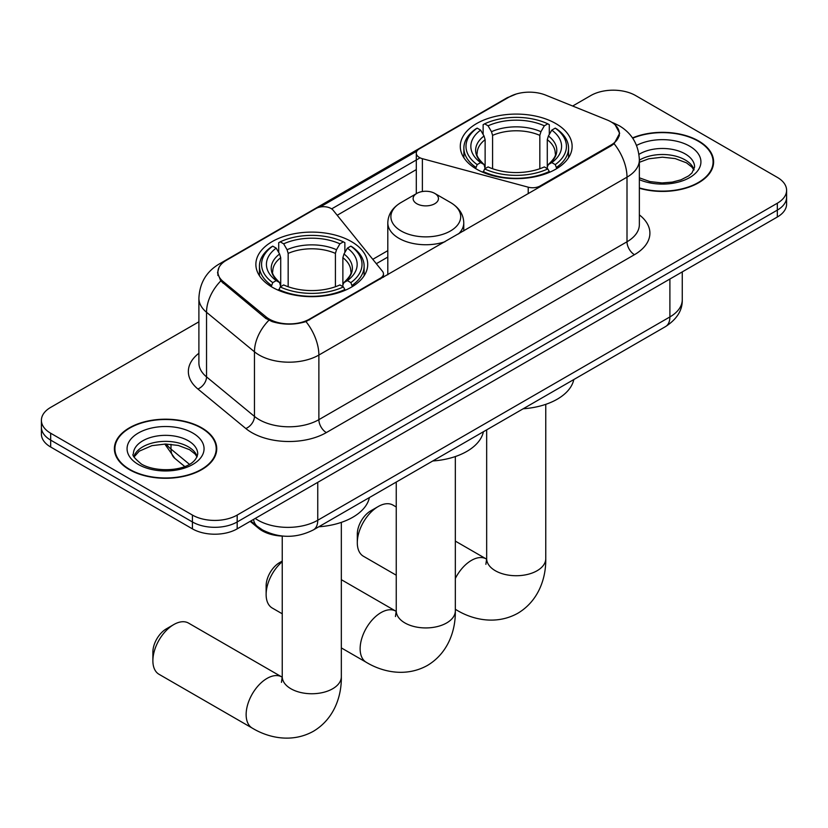 <?xml version="1.0" encoding="UTF-8"?>
<svg xmlns="http://www.w3.org/2000/svg" width="828" height="828" viewBox="0 0 828 828"><rect width="100%" height="100%" fill="white"/><g stroke="black" fill="none" stroke-linecap="round" stroke-linejoin="round"><path stroke-width="1.24" d="M540.135 186.807L540.135 185.958A10.547 6.096 180 0 1 528.212 187.18L422.383 158.686A10.547 6.096 180 0 1 419.382 157.475A10.547 6.096 180 0 1 416.298 153.159A10.547 6.096 180 0 1 419.382 148.854L509.241 96.98A28.483 16.446 0 0 1 545.724 95.137L607.152 119.967A28.483 16.446 0 0 1 610.96 121.809A28.483 16.446 0 0 1 619.303 133.443L619.303 135.958M351.331 241.559A55.921 32.282 0 0 0 290.39 234.562A55.921 32.282 0 0 0 255.873 264.38A55.921 32.282 0 0 0 272.246 287.212A55.921 32.282 0 0 0 333.187 294.209A55.921 32.282 0 0 0 367.715 264.38A55.921 32.282 0 0 0 351.331 241.559M555.754 123.538A55.921 32.282 0 0 0 494.813 116.541A55.921 32.282 0 0 0 460.285 146.37A55.921 32.282 0 0 0 476.669 169.191A55.921 32.282 0 0 0 537.61 176.188A55.921 32.282 0 0 0 572.127 146.37A55.921 32.282 0 0 0 555.754 123.538M309.548 319.09L380.373 278.198A10.547 6.096 180 0 0 383.467 273.892A10.547 6.096 180 0 0 382.474 271.315L333.125 210.219A10.547 6.096 180 0 0 316.11 208.48L226.251 260.365A28.483 16.446 0 0 0 217.909 271.988A28.483 16.446 0 0 0 223.053 281.427L266.078 316.896A28.483 16.446 0 0 0 309.548 319.09L309.548 319.939M540.135 185.958L610.96 145.076A28.483 16.446 0 0 0 619.303 133.443M283.549 536.13A31.65 18.278 180 0 1 258.647 528.347L250.17 521.361M639.361 188.246A51.17 29.539 0 0 0 713.612 161.874A51.17 29.539 0 0 0 698.625 140.977A51.17 29.539 0 0 0 632.509 137.914M201.742 427.848A51.17 29.539 0 0 0 145.976 421.442A51.17 29.539 0 0 0 114.388 448.735A51.17 29.539 0 0 0 129.375 469.631A51.17 29.539 0 0 0 185.141 476.038A51.17 29.539 0 0 0 216.739 448.735A51.17 29.539 0 0 0 201.742 427.848M114.916 451.405A51.17 29.539 0 0 0 114.74 452.181M615.225 124.966L619.675 133.267L614.097 143.699L611.333 145.707L305.977 321.595C294.685 325 283.393 325 272.101 321.595L265.705 318.356L220.766 280.94L217.536 272.733L218.996 267.496M198.896 321.813L50.674 407.386A31.65 18.278 0 0 0 41.4 420.313L41.4 434.1A31.65 18.278 0 0 0 50.674 447.016L192.417 528.854L192.417 521.961A31.65 18.278 0 0 0 237.181 521.961L777.326 210.115A31.65 18.278 0 0 0 786.6 197.188A31.65 18.278 0 0 1 777.326 210.115L237.181 521.961A31.65 18.278 0 0 1 192.417 521.961L50.674 440.123L192.417 521.961L192.417 515.068A31.65 18.278 0 0 0 237.181 515.068L777.326 203.222A31.65 18.278 0 0 0 786.6 190.305A31.65 18.278 0 0 0 777.326 177.378L635.583 95.541A31.65 18.278 0 0 0 590.819 95.541L572.655 106.025M41.4 427.207A31.65 18.278 0 0 0 50.674 440.123A31.65 18.278 0 0 1 41.4 427.207M320.063 207.041L416.888 151.141M331.655 208.873L419.382 158.22M41.4 420.313A31.65 18.278 0 0 0 50.674 433.23L192.417 515.068M216.387 452.181A51.17 29.539 0 0 0 216.212 451.405M713.26 165.321A51.17 29.539 0 0 0 713.084 164.534M192.417 528.854A31.65 18.278 0 0 0 237.181 528.854L777.326 217.008A31.65 18.278 0 0 0 786.6 204.081L786.6 190.305M639.361 187.904A50.643 29.239 0 0 0 713.084 161.874A50.643 29.239 0 0 0 698.252 141.195A50.643 29.239 0 0 0 632.706 138.204M129.748 469.414A50.643 29.239 0 0 0 184.944 475.748A50.643 29.239 0 0 0 216.212 448.735A50.643 29.239 0 0 0 201.37 428.066A50.643 29.239 0 0 0 146.183 421.731A50.643 29.239 0 0 0 114.916 448.735A50.643 29.239 0 0 0 129.748 469.414M357.303 542.733L357.303 534.112A18.992 10.961 -60 0 1 370.727 510.855L378.189 506.55A29.539 17.057 120 0 0 357.303 542.733A29.539 17.057 120 0 0 363.42 556.25L396.25 575.212M475.665 168.601L477.166 164.596A50.218 28.99 0 0 1 477.166 128.133L480.613 130.12A45.364 26.196 0 0 0 480.613 162.609L484.028 164.544L485.125 168.612M485.125 166.956L485.125 139.684L484.028 135.999L480.613 130.12M483.128 134.446L483.128 124.676L484.628 123.817A50.218 28.99 0 0 1 547.794 123.817L544.338 125.815A45.364 26.196 0 0 0 488.075 125.815L491.49 131.693L492.588 135.378L492.588 168.726M539.835 168.726L539.835 135.378L540.932 131.693L544.338 125.815M523.182 408.773A58.032 33.503 0 0 0 573.814 379.545M483.128 171.499A52.33 30.212 0 0 0 549.295 171.499L547.794 168.912A50.218 28.99 0 0 1 484.628 168.912L483.128 172.39M549.295 172.39L549.295 171.499M477.166 128.133L475.665 128.982A52.33 30.212 0 0 0 463.877 148.088A52.33 30.212 0 0 0 475.665 167.194M547.794 123.817L549.295 124.676L549.295 134.446M484.628 168.912L488.075 166.914A45.364 26.196 0 0 0 544.338 166.914L547.794 168.912M480.613 162.609L477.166 164.596M488.075 125.815L484.628 123.817M484.028 135.999A40.582 23.432 0 0 0 484.028 164.544L484.214 164.668C478.449 159.1 476.1 155.312 477.176 153.315A39.04 22.542 0 0 1 485.125 139.684M556.758 167.194A52.33 30.212 0 0 0 568.546 148.088A52.33 30.212 0 0 0 556.758 128.982L555.257 128.133A50.218 28.99 0 0 1 555.257 164.596L556.758 168.601M555.257 164.596L551.8 162.609A45.364 26.196 0 0 0 551.8 130.12L555.257 128.133M551.8 130.12L548.395 135.999L547.287 139.684L547.287 166.956L548.395 164.544L551.8 162.609M547.287 139.684A39.04 22.542 0 0 1 555.246 153.315C556.312 155.322 553.963 159.111 548.198 164.668L548.395 164.544A40.582 23.432 0 0 0 548.395 135.999M547.287 168.612L547.287 166.956M396.25 506.984L392.958 505.09A29.539 17.057 120 0 0 378.189 506.55L370.727 510.855M152.88 660.754L152.88 652.133A18.992 10.961 -60 0 1 166.314 628.876L173.766 624.571A29.539 17.057 120 0 0 152.88 660.754A29.539 17.057 120 0 0 158.997 674.271L252.261 728.112A29.539 17.057 -60 0 1 247.727 704.442A29.539 17.057 -60 0 1 267.03 678.411A29.539 17.057 -60 0 1 281.799 676.952L282.244 677.2M271.242 286.623L272.743 282.617A50.218 28.99 0 0 1 272.743 246.154L276.2 248.141A45.364 26.196 0 0 0 276.2 280.63L279.605 282.565L280.713 286.633M280.713 284.977L280.713 257.705L279.605 254.02L276.2 248.141M278.705 252.468L278.705 242.697L280.206 241.838A50.218 28.99 0 0 1 343.372 241.838L339.925 243.836A45.364 26.196 0 0 0 283.662 243.836L287.068 249.714L288.165 253.389L288.165 286.747M335.412 286.747L335.412 253.389L336.51 249.714L339.925 243.836M318.77 526.794A58.032 33.503 0 0 0 369.402 497.566M278.705 289.521A52.33 30.212 0 0 0 344.872 289.521L343.372 286.933A50.218 28.99 0 0 1 280.206 286.933L278.705 290.411M344.872 290.411L344.872 289.521M272.743 246.154L271.242 247.003A52.33 30.212 0 0 0 259.454 266.109A52.33 30.212 0 0 0 271.242 285.215M343.372 241.838L344.872 242.697L344.872 252.468M280.206 286.933L283.662 284.935A45.364 26.196 0 0 0 339.925 284.935L343.372 286.933M276.2 280.63L272.743 282.617M283.662 243.836L280.206 241.838M279.605 254.02A40.582 23.432 0 0 0 279.605 282.565L279.802 282.69C274.037 277.121 271.688 273.333 272.754 271.336A39.04 22.542 0 0 1 280.713 257.705M352.335 285.215A52.33 30.212 0 0 0 364.123 266.109A52.33 30.212 0 0 0 352.335 247.003L350.834 246.154A50.218 28.99 0 0 1 350.834 282.617L352.335 286.623M350.834 282.617L347.387 280.63A45.364 26.196 0 0 0 347.387 248.141L350.834 246.154M347.387 248.141L343.972 254.02L342.875 257.705L342.875 284.977L343.972 282.565L347.387 280.63M342.875 257.705A39.04 22.542 0 0 1 350.824 271.336C351.89 273.344 349.54 277.132 343.786 282.69L343.972 282.565A40.582 23.432 0 0 0 343.972 254.02M342.875 286.633L342.875 284.977M281.799 676.952L188.546 623.101A29.539 17.057 120 0 0 173.766 624.571L166.314 628.876M282.244 561.715A29.539 17.057 120 0 0 266.13 594.504L266.13 585.893A18.992 10.961 -60 0 1 279.564 562.626L282.244 561.073L279.564 562.626M266.13 594.504A29.539 17.057 120 0 0 272.246 608.031L282.244 613.796M458.546 233.92A37.984 21.932 0 0 0 463.773 222.815C463.494 214.359 459.054 207.58 450.463 202.477L434.741 193.4A12.658 7.307 0 0 0 416.836 193.4A12.658 7.307 0 0 0 416.836 203.74A12.658 7.307 0 0 0 434.741 203.74A12.658 7.307 0 0 0 434.741 193.4L450.463 202.477A34.89 20.141 0 0 1 450.463 230.971A34.89 20.141 0 0 1 401.114 230.971A34.89 20.141 0 0 1 401.114 202.477C392.524 207.58 388.084 214.359 387.804 222.815A37.984 21.932 0 0 0 398.93 238.319A37.984 21.932 0 0 0 445.019 241.724M432.765 460.979A58.032 33.503 0 0 0 483.397 431.75M380.373 279.046L380.373 278.198M223.053 281.427L223.053 283.197M266.078 316.896L266.078 318.656M610.96 145.076L610.96 145.925M258.647 527.405L258.647 528.347M528.212 193.69L528.212 187.18M422.383 191.527L422.383 158.686M639.361 214.887A52.754 30.46 180 0 1 634.455 254.693L326.335 432.589A10.547 6.096 60 0 1 318.873 419.661L627.003 241.776A42.207 24.364 0 0 0 639.361 224.543L639.361 159.928A42.207 24.364 180 0 1 627.003 177.161A36.929 21.321 -120 0 0 614.097 143.699M326.335 432.589A52.754 30.46 180 0 1 251.733 432.589A52.754 30.46 180 0 1 245.823 428.521L197.892 388.994A52.754 30.46 180 0 1 198.896 353.256M259.195 419.661A42.207 24.364 0 0 0 318.873 419.661L318.873 355.057A42.207 24.364 180 0 1 259.195 355.057A42.207 24.364 180 0 1 254.465 351.796L206.534 312.28A42.207 24.364 180 0 1 198.896 298.308L198.896 362.912A42.207 24.364 0 0 0 206.534 376.895L254.465 416.412A42.207 24.364 0 0 0 259.195 419.661M639.361 159.928C638.647 144.755 631.971 133.38 619.354 125.794L614.024 123.206A36.929 17.295 112 0 0 612.451 122.741M305.977 321.595A36.929 21.321 60 0 1 318.873 355.057L627.003 177.161L627.003 241.776A10.547 6.096 60 0 0 634.455 254.693M222.887 262.704A36.929 21.321 -120 0 0 218.913 264.173C206.286 271.75 199.62 283.124 198.896 298.308M218.913 264.173L506.508 98.128A36.929 21.321 60 0 1 509.303 96.938M220.766 280.94A36.929 24.695 129.5 0 0 206.534 312.28L206.534 376.895A10.547 7.059 -50.5 0 1 197.892 388.994M268.852 320.312A36.929 24.695 129.5 0 0 254.465 351.796L254.465 416.412A10.547 7.059 -50.5 0 1 245.823 428.521M337.203 215.259L416.298 169.595M237.181 515.068L237.181 528.854M777.326 203.222L777.326 217.008M50.674 433.23L50.674 447.016M387.804 250.656L372.786 259.319M255.241 518.431A42.207 24.364 0 0 0 258.077 520.243A42.207 24.364 0 0 0 317.755 520.243L669.893 316.938A42.207 24.364 0 0 0 682.262 299.705C682.562 310.179 676.993 319.142 665.526 326.594L313.388 529.899A21.104 12.182 60 0 0 317.755 520.243L317.755 482.341M669.893 279.036L669.893 316.938A21.104 12.182 60 0 1 665.526 326.594M253.534 519.415A21.104 14.117 129.5 0 0 257.208 526.277L250.801 520.998M166.314 444.056A42.207 24.364 0 0 0 171.003 449.097L171.003 444.294M184.675 466.474L174.863 458.391A21.104 14.117 129.5 0 1 171.003 449.097L189.395 464.26M694.061 169.699A32.157 18.568 0 0 0 685.18 159.939A32.157 18.568 0 0 0 639.361 160.146M639.361 177.813L649.897 181.58L662.027 182.936L672.264 182.119L680.999 179.811L688.627 175.898L691.96 172.969L694.599 167.039A32.157 18.568 0 0 0 685.18 153.915A32.157 18.568 0 0 0 638.957 154.36M639.361 179.655A38.492 22.221 0 0 0 691.525 176.426A38.492 22.221 0 0 0 689.652 146.163A38.492 22.221 0 0 0 636.546 145.428M197.188 456.559A32.157 18.568 0 0 0 188.308 446.809A32.157 18.568 0 0 0 156.016 442.204A32.157 18.568 0 0 0 133.939 456.559M188.308 440.775A32.157 18.568 0 0 0 153.252 436.76A32.157 18.568 0 0 0 133.401 453.91C131.724 454.903 134.426 458.308 141.516 464.135C158.044 473.802 194.808 471.111 197.726 453.91A32.157 18.568 0 0 0 188.308 440.775M138.348 464.456A38.492 22.221 0 0 0 192.779 464.456A38.492 22.221 0 0 0 192.779 433.023A38.492 22.221 0 0 0 138.348 433.023A38.492 22.221 0 0 0 138.348 464.456M545.755 404.354L545.755 558.662A29.539 17.057 180 0 1 537.103 570.73A29.539 17.057 180 0 1 495.32 570.73A29.539 17.057 180 0 1 486.667 558.662L485.87 564.334M455.328 578.472A29.539 17.057 -60 0 1 471.442 560.39A29.539 17.057 -60 0 1 486.222 558.931L486.667 559.179M545.755 558.662C546.138 578.058 538.624 600.849 517.873 613.227C496.779 625.005 473.285 620.131 456.673 610.091A29.539 17.057 -60 0 1 455.328 609.16M539.835 135.378A39.04 22.542 0 0 0 492.588 135.378M540.932 131.693A40.582 23.432 0 0 0 491.49 131.693M341.333 522.375L341.333 676.683A29.539 17.057 180 0 1 332.68 688.751A29.539 17.057 180 0 1 290.897 688.751A29.539 17.057 180 0 1 282.244 676.683L281.458 682.355M335.412 253.389A39.04 22.542 0 0 0 288.165 253.389M336.51 249.714A40.582 23.432 0 0 0 287.068 249.714M455.328 456.559L455.328 610.867A29.539 17.057 180 0 1 446.675 622.935A29.539 17.057 180 0 1 404.902 622.935A29.539 17.057 180 0 1 396.25 610.867L395.453 616.539M455.328 610.867C455.721 630.263 448.196 653.054 427.445 665.433C406.362 677.211 382.857 672.336 366.255 662.296A29.539 17.057 -60 0 1 361.722 638.626A29.539 17.057 -60 0 1 381.025 612.596A29.539 17.057 -60 0 1 395.794 611.136L396.239 611.385M416.298 193.711L416.298 153.159M217.909 271.988L217.909 275.486M383.467 277.256L383.467 273.892M506.508 98.128L516.165 94.04M614.024 123.206L611.726 122.275M387.804 257.073L376.326 263.697M313.388 529.899C296.403 538.438 279.429 538.438 262.445 529.899L257.208 526.277M682.262 299.705L682.262 271.894M174.863 458.391L164.824 444.056M693.905 170.061L691.96 167.142L686.484 162.837L675.172 158.572L662.41 157.185L648.8 158.79L639.361 162.298M713.084 166.107L713.084 161.874M197.033 456.921L195.087 454.013L189.612 449.707L178.299 445.443L165.538 444.046L151.928 445.661L139.228 451.177L134.095 456.921M216.212 452.968L216.212 448.735M114.916 452.968L114.916 448.735M456.673 610.091L455.328 609.315M463.877 157.744L463.877 148.088M568.546 157.744L568.546 148.088M486.222 558.931L455.328 541.098M486.667 429.856L486.667 558.662M341.333 676.683C341.716 696.079 334.201 718.87 313.45 731.248C292.367 743.026 268.862 738.152 252.261 728.112M259.454 275.765L259.454 266.109M364.123 275.765L364.123 266.109M282.244 536.089L282.244 676.683M366.255 662.296L341.333 647.91M463.773 230.898L463.773 222.815M387.804 274.761L387.804 222.815M416.836 193.4L401.114 202.477M395.794 611.136L341.333 579.683M396.25 482.062L396.25 610.867"/></g></svg>
